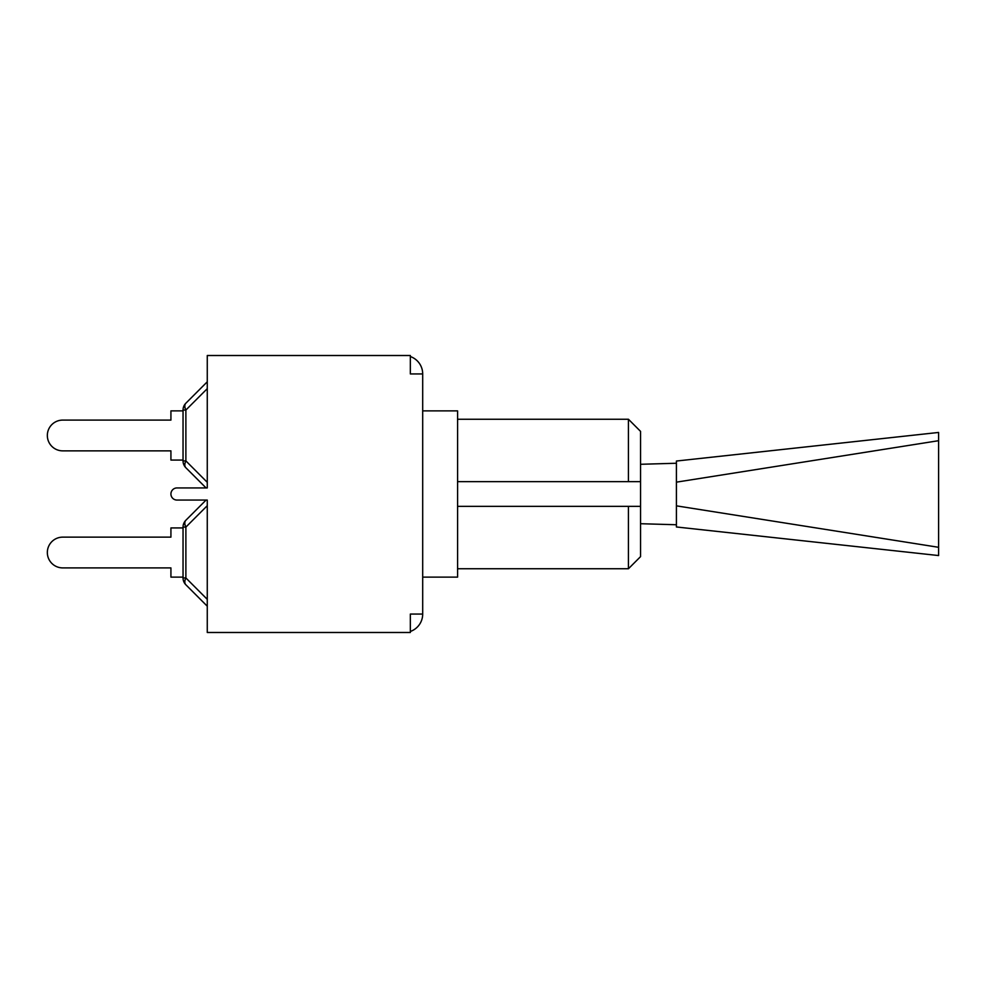 <?xml version="1.0" encoding="UTF-8"?>
<svg xmlns="http://www.w3.org/2000/svg" width="988" height="988" viewBox="0 0 988 988"><rect width="100%" height="100%" fill="white"/><g stroke="black" fill="none" stroke-linecap="round" stroke-linejoin="round"><path stroke-width="1.48" d="M676.41 482.156L676.41 526.975L938.6 555.552L938.6 432.448L676.41 461.038L676.41 482.156L938.6 440.697M676.41 505.844L938.6 547.303M676.41 524.751L640.545 523.714M183.039 460.075L170.924 460.075L170.924 450.861L62.726 450.861A15.388 15.388 0 0 1 47.338 435.473A15.388 15.388 0 0 1 62.726 420.098L170.924 420.098L62.726 420.098L170.924 420.098L170.924 410.885L183.039 410.885M185.88 467.756A9.695 5.595 -45 0 1 185.88 460.902L183.039 460.902A9.695 9.695 0 0 0 185.88 467.756L206.06 487.936M183.039 410.057L185.88 410.057A9.695 5.595 -135 0 1 185.88 403.203A9.695 9.695 0 0 0 183.039 410.057L183.039 460.902M207.27 381.8L185.88 403.203M170.924 450.861L62.726 450.861L170.924 450.861M206.06 500.064L185.88 520.244A9.695 9.695 0 0 0 183.039 527.098L183.039 577.943A9.695 9.695 0 0 0 185.88 584.797A9.695 5.595 -45 0 1 185.88 577.943L183.039 577.943M183.039 577.116L170.924 577.116L170.924 567.902L62.726 567.902A15.388 15.388 0 0 1 47.338 552.527A15.388 15.388 0 0 1 62.726 537.139L170.924 537.139L62.726 537.139L170.924 537.139L170.924 527.925L183.039 527.925M207.27 606.2L185.88 584.797L207.27 606.2M183.039 527.098L185.88 527.098A9.695 5.595 -135 0 1 185.88 520.244M410.341 356.532A18.414 18.414 0 0 1 422.691 373.933L410.341 373.933L410.341 355.507L207.27 355.507L207.27 487.936L176.976 487.936A6.064 6.064 0 0 0 170.924 494A6.064 6.064 0 0 0 176.976 500.064L207.27 500.064L207.27 632.493L410.341 632.493L410.341 614.067L422.691 614.067A18.414 18.414 0 0 1 410.341 631.468M640.545 506.362L628.43 506.362L628.43 568.755L640.545 556.639L640.545 431.361L628.43 419.245L628.43 481.638L640.545 481.638M457.592 481.638L628.43 481.638M422.691 577.116L457.592 577.116L457.592 410.885L422.691 410.885M457.592 506.362L628.43 506.362M422.691 373.933L422.691 614.067M207.27 482.305L185.88 460.902L185.88 410.057L207.27 388.655M207.27 599.346L185.88 577.943L185.88 527.098L207.27 505.695M640.545 464.286L676.41 463.249M457.592 568.755L628.43 568.755M457.592 419.245L628.43 419.245"/></g></svg>
